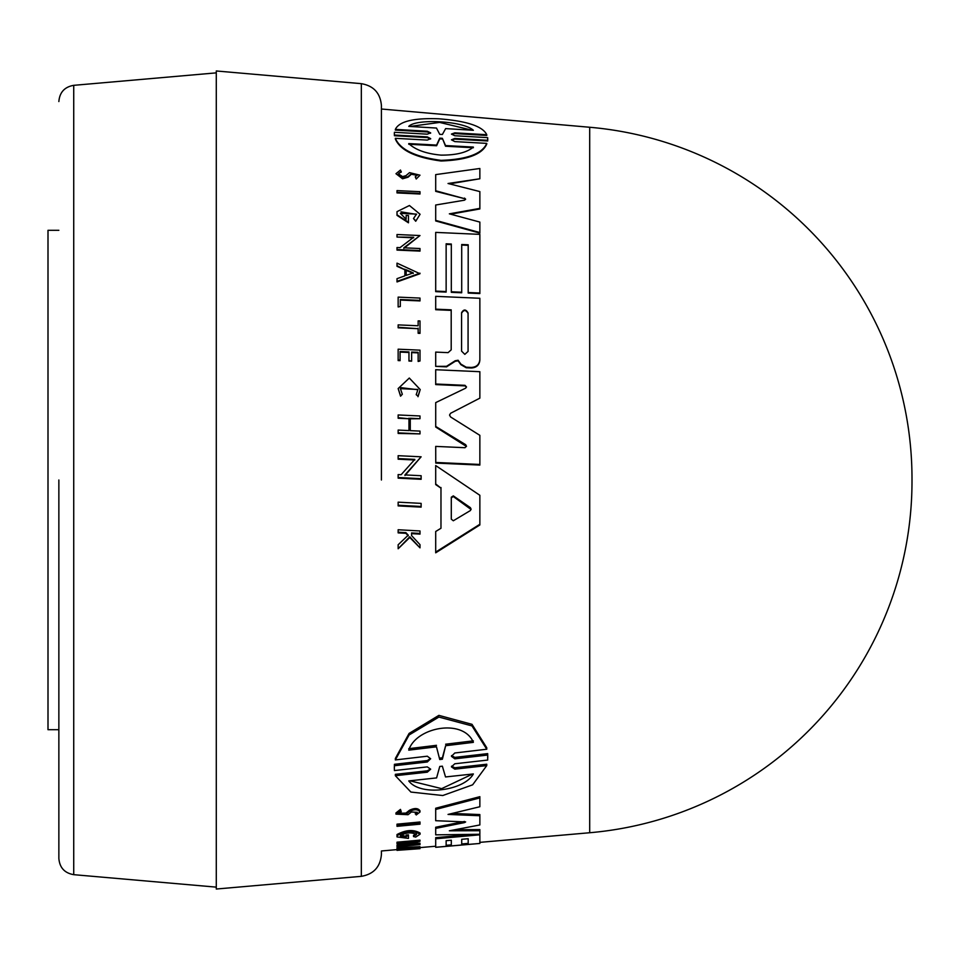 <?xml version="1.0" encoding="UTF-8"?>
<svg xmlns="http://www.w3.org/2000/svg" width="960" height="960" viewBox="0 0 960 960"><rect width="100%" height="100%" fill="white"/><g stroke="black" fill="none" stroke-linecap="round" stroke-linejoin="round"><path stroke-width="1.44" d="M381.42 480L381.42 105.588L381.42 480M58.86 480L58.86 858.444L58.86 480M589.692 127.26L589.692 832.74A352.848 352.848 0 0 0 912 481.212A352.848 352.848 0 0 0 912 480A352.848 352.848 0 0 0 912 478.788A352.848 352.848 0 0 0 589.692 127.26L381.42 109.02M421.128 506.472L398.148 505.26L398.148 502.164L421.128 503.376L421.128 507.132L398.148 505.908L398.148 502.824M398.148 306.948L400.308 306.504L398.148 306.948L398.148 297.672M398.148 306.408L398.148 297.12L420 298.08L420 300.924L400.308 300.06M398.148 327.804L398.148 324.888L418.152 325.764L418.152 320.892L420 320.964L420 333.372L418.152 333.288L418.152 328.692L398.148 327.804L398.148 325.44M418.152 325.764L418.152 321.432M417.948 389.748L400.56 387.6M400.56 396.192L402.324 394.272L400.56 396.192L398.148 388.56L409.308 378.048L420.216 389.556L418.008 396.156L416.208 394.692L418.008 396.156M420.216 389.556L418.008 396.72M408.252 535.848L405.888 533.316L398.148 532.884L398.148 530.448M420 533.412L420 534.108L411.564 533.64L411.564 535.572L411.564 532.944L420 533.412L420 530.964L398.148 529.752L398.148 532.2L405.888 532.632L408.252 535.152L398.148 544.776L398.148 548.04L398.148 545.496M420 547.848L409.776 537.48L398.148 548.76L409.776 536.784L420 547.848L420 544.656L411.564 535.572M398.148 349.752L398.148 360.576L400.08 360.66L400.08 351.528L408.96 351.924L408.96 360.492L411.636 361.176L408.96 361.056L408.96 352.476L400.08 352.08M411.636 360.612L411.636 352.044L418.152 352.332L418.152 360.912L420 360.996L418.152 361.464L418.152 352.884L411.636 352.596M410.268 430.644L410.268 418.248L420 418.704L410.268 418.824L410.268 430.644L420 431.1L420 433.896L398.148 432.852L398.148 430.656M420 433.896L398.148 433.44L398.148 430.068L408.972 430.584L408.972 418.764L398.148 418.26L398.148 414.96L420 415.968L420 418.704M414.792 460.008L398.148 459.192L398.148 456.288M421.128 456.804L404.964 474.912L421.128 475.716L421.128 479.304L398.148 478.152L398.148 474.564L401.136 474.72L414.792 459.396L398.148 458.58L398.148 455.688L421.128 456.804L404.964 475.536M421.128 478.68L398.148 477.516L398.148 475.188M440.976 488.148L435.696 483.96L435.696 465.552L479.856 495.288L479.856 524.964L435.696 552.816L435.696 531.492L440.976 528.264L440.976 488.148L435.696 484.596L435.696 466.164M479.856 524.28L435.696 552.084L435.696 532.188M406.152 219.276L406.152 215.448L408.456 215.556L408.456 222.804L397.02 215.376L397.02 211.644L409.428 205.512L420.084 214.272L415.716 221.256L413.496 218.556L416.532 214.104L400.368 213.372L406.152 219.276L406.152 216.012M416.52 214.404L400.932 211.836M401.256 171.54L398.46 173.832L402.564 176.616L405.948 175.668L409.524 172.632L420 175.188L416.22 179.004L415.26 176.832L417.276 175.056L411.372 173.652L408.06 176.604L402.564 178.188L395.964 173.712L400.464 170.052L401.256 172.152L399.18 173.016M417.24 175.356L411.372 174.252L408.06 177.204L402.564 178.788L395.964 173.712M420 193.416L397.02 192.336L397.02 190.608L420 191.688L420 194.004L397.02 192.924L397.02 191.196M435.696 284.364L435.696 232.392L479.856 234.372L479.856 293.568L468.192 293.064L468.192 244.788L461.712 244.5L461.712 292.776L451.32 292.32L451.32 244.032L446.136 243.804L446.136 292.092L435.696 291.636L435.696 232.956M468.192 245.34L461.712 245.052M451.32 244.584L446.136 244.356M449.532 183.864L479.856 178.776L448.044 183.492L479.856 191.58L479.856 208.956L450.624 214.176M479.856 208.38L449.352 213.84L479.856 222.084L479.856 233.124L435.696 220.944L435.696 205.584M479.856 178.776L479.856 168.492L435.696 174.612L435.696 190.764L464.508 198.66L435.696 191.352L435.696 175.224M430.596 138.996L427.284 137.58L394.428 135.732L394.332 133.656L394.428 135.732M430.572 133.236L427.308 131.964L395.352 130.092L395.352 129.372C399.168 121.368 413.688 117.84 438.9 118.8C466.824 120.996 482.784 126.3 486.756 134.724L454.812 132.84L454.812 133.572L451.656 134.304M486.756 134.724L486.756 135.456L454.812 133.572M454.8 132.84L451.44 134.076L454.8 135.744L487.68 137.64L487.692 140.988L454.812 139.128L451.74 139.872M487.692 140.988L487.692 140.292L454.812 138.432L451.428 139.812L454.812 141.6L486.756 143.376L486.756 144.072C482.256 154.44 467.028 160.08 441.06 160.992C415.428 157.596 400.188 150.276 395.352 139.008L395.352 138.324L427.284 140.088L430.68 138.648L427.284 136.884L394.428 135.036M403.836 248.364L420 235.548L403.836 247.812L420 248.532L420 251.112L397.02 250.092L397.02 248.064M413.664 237.804L397.02 237.06L397.02 235.08M419.976 273.732L397.02 281.928L397.02 278.664L404.868 275.868L404.868 269.748L397.02 266.316L397.02 263.136L419.976 273.732M445.944 366.828L435.696 366.372L435.696 352.644L435.696 366.372L446.508 366.312L455.196 360.756L458.088 360.24L460.908 364.116L466.236 367.212L471.264 367.44C476.508 367.14 479.376 364.5 479.856 359.52L479.856 360.072C479.388 365.04 476.52 367.692 471.264 367.992L466.236 367.764L460.908 364.68L458.088 360.792L455.196 361.308L446.508 366.876L445.944 366.276M451.2 310.38L451.2 349.836L451.2 310.38L435.696 309.708L435.696 296.892M466.452 446.46L435.708 427.032L435.708 403.188M466.452 387.156L465 385.896L435.696 384.576L435.696 370.284M479.856 398.148L450.588 413.28L449.544 415.068L450.588 416.964L479.856 435.336L479.856 464.46L435.756 462.456L435.708 446.4L465 447.708L466.476 446.16L465.684 444.696L435.708 426.444L435.708 402.612L465.684 388.152L466.476 386.88L465 385.332L435.696 384.012L435.696 369.72L479.856 371.7L479.856 398.148L450.588 413.28M479.856 464.46L479.856 465.072L435.756 463.08L435.708 446.4M394.344 767.496L394.428 764.316L427.308 760.56L430.368 758.544M394.332 766.788L394.332 768.192L394.428 765.732L427.308 761.988L430.668 758.748L427.308 756.204L395.352 759.924L395.352 758.472L409.092 733.416L438.888 715.368L472.008 724.32L486.756 747.756L486.756 749.232L454.812 752.988L451.44 756.336L454.812 758.832L487.68 755.052L487.692 760.068L454.812 763.776L451.428 766.872L454.824 769.152L486.756 765.6L472.632 784.824L442.788 795.528L410.904 792.06L395.352 775.704L427.284 772.188L427.284 770.82L430.236 769.164M451.548 755.604L454.812 757.404L487.68 753.612L487.776 757.584M451.548 766.164L454.824 767.772L486.756 764.22L486.756 765.6M395.352 775.704L395.352 774.336L427.284 770.82M397.02 825.336L397.02 824.16L420 822L420 824.172L397.02 826.332L397.02 825.336L420 823.176M395.976 812.928L400.464 809.388L401.256 811.716L400.464 809.388M398.652 813.264L405.948 813.084L409.524 810.24C414.624 807.828 418.116 808.02 420 810.828L420 812.04L416.22 814.956L415.26 812.724M397.02 850.236L397.02 847.716L419.976 846.648L419.976 847.74L397.02 850.38L404.868 849.336L397.344 849.108M410.28 844.02L420 843.156L420 844.656L397.02 846.696L397.02 845.196L407.964 842.844M400.008 844.932L400.008 846.036L413.664 842.34L397.02 843.816L397.02 842.196L420 840.144L420 841.248L403.836 845.7L420 844.26M397.02 835.788L397.02 836.916L408.456 838.404L408.456 835.968L406.152 836.184L406.152 837.6L400.368 835.992C405.648 832.416 411.036 831.924 416.532 834.516L413.496 836.556L413.496 835.428L416.532 833.388M420.084 834.192C413.568 830.448 405.876 830.94 397.02 835.668L397.02 834.528C405.876 829.788 413.568 829.308 420.084 833.064L420.084 834.192L415.716 837.096L413.496 836.556M400.368 834.864L406.152 836.472L406.152 835.044L408.456 834.84L408.456 835.968M451.32 844.812L451.32 840.216L446.136 840.684L446.136 845.268M435.696 845.94L435.696 838.776L479.856 834.816L479.856 843.456L468.192 844.416L468.192 838.716L461.712 839.292L461.712 843.9M446.136 840.684L446.136 846.348L435.696 847.272L435.696 837.66L471.9 834.408M461.712 843.948L468.192 843.384L468.192 838.716M435.696 819.528L435.696 809.46L479.856 797.916L479.856 796.668L435.696 808.248L435.696 820.704L465.648 821.928L464.508 822.6L464.508 821.46L435.696 827.244L435.696 828.384L464.508 822.6M452.292 813.432L479.856 814.56L479.856 824.952L449.352 830.796L479.856 830.724L479.856 834.264L435.696 834.84L435.696 828.384L435.696 833.712M455.4 829.668L479.856 829.596L479.856 830.724M479.856 843.456L435.696 847.32L435.696 846.228L419.976 847.608L420 848.688L398.148 850.26M397.02 849.612L381.42 850.98L381.42 854.412C380.364 866.88 373.668 874.188 361.332 876.336L216.288 889.032L216.288 70.968L361.332 83.664L361.332 876.336M446.136 845.316L451.32 844.86M589.692 832.74L479.856 842.364M406.152 836.472L406.152 837.6M400.464 810.612L395.976 814.128L408.06 814.704L411.372 812.004L417.288 812.304L415.26 813.924M394.332 768.192L394.428 770.568L427.284 766.884L430.68 769.188L427.284 772.188M486.756 143.376C482.244 153.792 467.016 159.444 441.06 160.356C415.44 156.972 400.2 149.628 395.352 138.324M468.072 351.42L464.82 354.36L461.58 351.132L461.58 312.684C463.74 309.06 465.912 309.156 468.072 312.972L468.072 351.42L468.072 312.972M442.38 134.484L439.74 134.34L436.476 128.052L408.756 126.384C415.992 118.428 463.248 120.852 473.364 130.284L445.632 128.604L442.38 134.484M473.364 147.072C466.992 152.508 456.216 155.196 441.06 155.124C426.264 153.768 415.5 149.916 408.756 143.58L436.596 145.08L439.764 138.144L442.356 138.3L445.524 145.56L473.364 147.072M453.312 520.776L451.296 519.168L451.296 497.208L453.312 495.876L470.364 507.636L471.084 509.136L470.364 510.564L453.312 520.776M216.288 72.864L73.728 85.332L73.728 874.668L216.288 887.136M58.86 230.292L48 230.292L48 729.708L58.86 729.708M435.696 302.184L435.696 309.708L435.696 296.34L479.856 298.272L479.856 359.52M479.856 797.916L479.856 806.736L448.044 814.428L479.856 815.736M461.712 839.292L461.712 844.992L451.32 845.904L451.32 840.216M397.02 846.3L400.008 846.036M397.02 843.3L420 841.248M397.02 848.808L419.976 847.74M405.948 813.084L405.948 814.284L409.524 811.452C414.624 809.052 418.116 809.244 420 812.04M405.948 814.284L398.46 813.888L401.256 811.716M394.428 765.732L394.428 764.316M487.68 753.612L487.68 755.052M395.352 759.924L409.104 734.976L438.9 717.06L471.996 725.916L486.756 749.232M435.756 463.08L435.756 462.456M451.2 349.836L448.092 352.644L435.696 352.092L435.696 365.82M451.2 309.84L435.696 309.156M404.868 269.748L397.02 265.764M404.868 275.868L404.868 269.196M419.976 273.18L397.02 281.376M397.02 237.06L413.664 237.252L400.008 247.644L397.02 247.512L397.02 250.092M420 250.56L397.02 249.552M397.02 236.508L397.02 234.516L420 235.548M427.308 131.964L427.308 131.232L430.668 132.876L427.308 134.172L394.428 132.288L394.332 133.656M487.776 138.96L487.692 140.292M427.308 131.232L395.352 129.372M464.508 198.084L465.648 199.188L464.508 200.196L435.696 205.008L435.696 220.38L479.856 232.56M446.136 291.552L435.696 291.096M451.32 292.32L451.32 244.032M461.712 292.224L451.32 291.78M468.192 293.064L468.192 244.788M479.856 293.028L468.192 292.512M420 175.188L416.22 179.004M416.22 178.404L415.26 176.832M420.084 214.272L415.716 221.256M408.456 222.24L397.02 214.8M415.716 220.692L413.496 218.556M440.976 528.264L440.976 487.512M408.972 418.764L398.148 417.672M408.972 430.584L408.972 418.188M420 360.996L420 350.16L398.148 349.188L398.148 360.576M400.08 360.096L398.148 360.012M405.888 532.632L405.888 533.316M409.776 537.48L409.776 536.784M402.324 394.272L400.404 388.656L417.96 389.46L416.208 394.692M400.56 395.628L398.148 388.56M418.152 328.692L398.148 327.264M420 332.832L418.152 332.748L418.152 328.14M400.308 306.504L400.308 299.52L420 300.384M413.256 848.328L406.2 849.18L413.256 848.328M439.74 759.528L436.476 746.82L408.756 750.156C415.992 727.152 463.248 718.068 473.364 742.356L445.632 745.716L442.38 759.228L439.74 759.528L436.476 746.82M473.364 773.94C464.088 790.836 420.336 796.62 408.756 780.924L436.596 777.912L439.764 766.464L442.356 766.176L445.524 776.952L473.364 773.94M413.256 272.892L406.2 275.388L406.2 269.784L413.256 272.892M408.756 748.668L436.476 745.32M439.74 758.1L442.38 757.8L442.38 759.228M445.632 745.716L442.38 757.8M445.632 744.216L473.364 740.844M409.92 780.792L441.66 788.64L471.984 774.336M468.072 313.512C465.912 309.696 463.752 309.612 461.58 313.224M413.256 273.432L406.2 270.324L406.2 275.388M472.116 130.212L439.62 122.424L409.932 126.456M436.596 145.08L436.596 145.752L408.756 144.252M473.364 147.744L445.524 146.232L445.524 145.56M442.356 138.3L445.524 146.232M442.356 138.996L439.764 138.852L439.764 138.144M436.596 145.752L439.764 138.852M471.06 509.472L453.312 496.524L451.296 497.856L451.296 519.168M409.524 810.24L409.524 811.452M454.824 767.772L454.824 769.152M454.812 757.404L454.812 758.832M427.308 761.988L427.308 760.56M465.684 445.296L465.684 444.696M427.284 137.58L427.284 136.884M454.812 138.432L454.812 139.128M408.06 177.204L408.06 176.604M411.372 174.252L411.372 173.652M470.364 508.296L470.364 507.636M453.312 496.524L453.312 495.876M361.332 83.664C373.668 85.812 380.364 93.12 381.42 105.588M73.728 874.668C64.596 873.072 59.64 867.672 58.86 858.444M912 481.212L912 478.788M395.964 812.928L395.964 814.128M73.728 85.332C64.596 86.928 59.64 92.328 58.86 101.556"/></g></svg>
